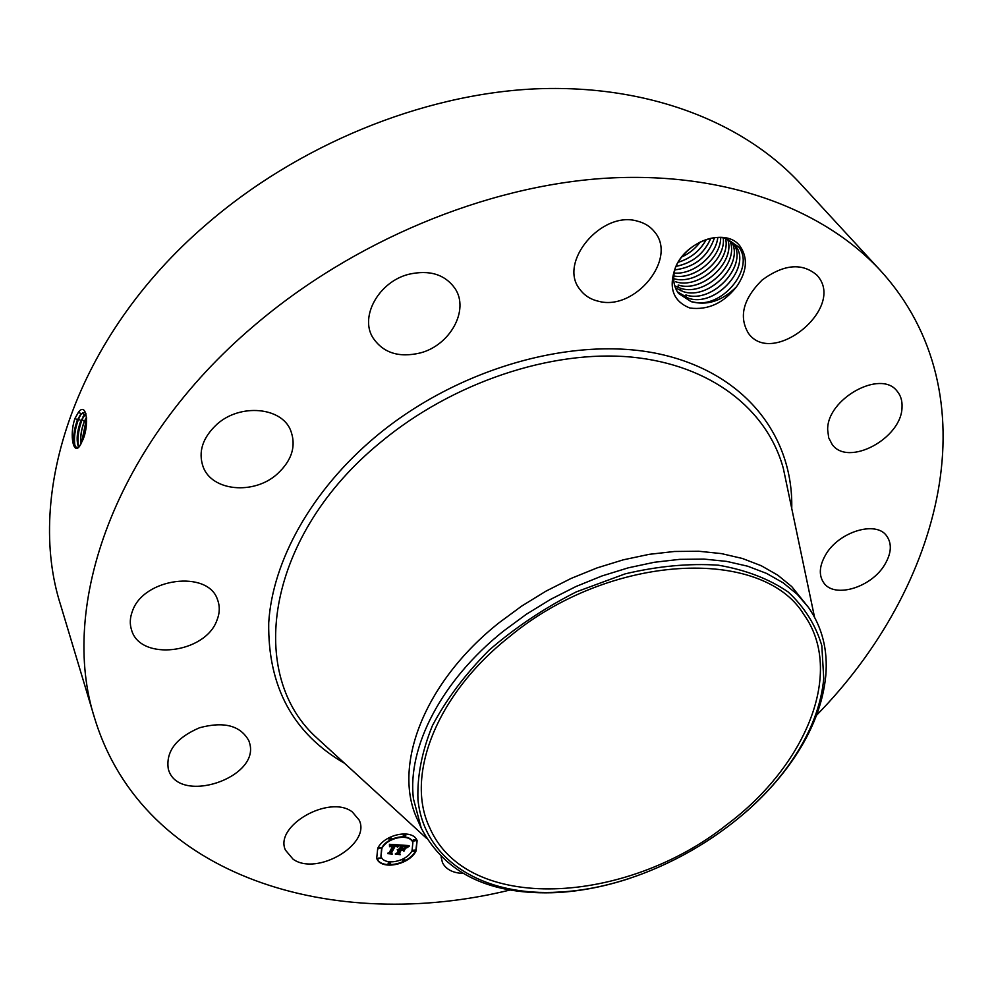 <?xml version="1.0" encoding="UTF-8"?>
<svg xmlns="http://www.w3.org/2000/svg" width="993" height="993" viewBox="0 0 993 993"><rect width="100%" height="100%" fill="white"/><g stroke="black" fill="none" stroke-linecap="round" stroke-linejoin="round"><path stroke-width="1.49" d="M509.98 890.026C334.827 933.11 143.811 878.457 94.794 718.733C58.376 607.108 114.021 444.169 254.158 325.63C353.185 240.989 485.676 186.088 604.625 178.306C723.674 170.92 823.247 208.505 880.617 270.729C993.087 394.283 942.829 586.491 816.519 715.27M94.794 718.733L60.772 605.507C24.813 494.489 75.518 336.962 205.737 224.939C297.813 144.904 421.777 94.335 534.544 88.898C647.399 83.884 743.534 122.002 800.519 183.779L880.617 270.729M74.612 419.443L75.12 418.152L74.612 419.443C69.361 435.89 73.556 455.005 79.577 446.229L82.667 440.222C89.296 426.009 86.925 401.817 78.807 411.735L75.096 418.19L78.559 412.021M740.43 246.736C748.163 258.565 746.848 271.921 736.483 286.791C723.041 300.147 708.865 305.31 693.97 302.282L695.956 302.505C723.698 307.098 755.226 267.365 738.631 246.947L726.64 238.73C708.679 232.672 681.074 249.069 674.495 270.307C682.899 241.634 726.603 226.168 740.43 246.736M736.483 286.791C723.537 303.2 708.009 310.288 689.912 308.041C673.862 301.611 668.723 289.037 674.495 270.307M293.109 859.23L285.425 850.095C274.006 825.791 329.713 794.115 352.391 812.013L359.205 820.156C371.196 844.286 316.953 876.322 293.109 859.23M249.553 742.925C260.675 777.916 178.492 805.286 168.45 769.513L168.301 769.016C165.682 751.589 176.109 737.824 199.568 727.745C224.108 721.191 240.554 725.56 248.908 740.852L249.553 742.925M216.846 620.513C205.054 653.617 140.236 661.45 131.572 630.034C129.624 624.038 129.897 617.77 132.404 611.204C143.476 577.727 208.468 569.622 217.579 599.846C220.036 606.425 219.788 613.314 216.846 620.513M276.861 474.356C253.699 494.973 212.117 491.299 203.18 466.983C197.942 451.84 202.597 437.553 217.132 424.11C240.194 403.419 281.007 407.056 290.452 429.87C296.597 445.683 292.066 460.516 276.861 474.356M420.213 352.962C398.714 358.014 382.864 352.813 372.673 337.359C359.677 316.171 379.028 281.627 408.818 274.267C429.522 269.612 444.938 274.366 455.055 288.529C469.627 310.101 450.09 345.353 420.213 352.962M598.481 301.251C590.512 299.414 584.294 295.43 579.825 289.286C557.781 262.599 601.621 210.082 637.605 221.191C644.656 223.003 650.278 226.541 654.461 231.766C678.008 258.639 634.75 311.38 598.481 301.251M748.598 333.549L748.523 333.462C738.544 316.804 743.099 298.98 762.177 279.976C784.023 264.101 802.344 262.549 817.14 275.334L818.356 276.848C844.373 309.108 772.753 366.839 748.598 333.549M827.678 429.932C826.561 399.124 880.754 368.899 897.113 391.18C900.713 395.462 902.352 400.775 902.029 407.142C901.843 438.484 848.01 467.231 832.146 444.405L828.708 437.839L827.678 429.932M825.406 555.199C838.253 531.9 875.975 520.183 886.662 535.91C892.062 543.63 891.466 553.113 884.9 564.384C871.606 587.546 834.145 598.878 823.631 582.643C818.704 575.232 819.287 566.084 825.406 555.199M462.912 873.43L462.428 873.418C452.386 872.81 445.72 869.173 442.419 862.47L441.078 856.835M377.725 848.307C384.49 834.046 412.951 828.572 417.122 840.587L416.079 850.951C409.178 865.114 380.828 870.538 376.695 858.349L377.725 848.307M85.746 413.15L84.095 412.43L80.706 414.317L77.305 420.076C72.501 435.356 72.439 444.641 77.082 447.93L80.023 445.609M376.608 858.113C381.027 870.054 409.029 864.518 415.868 850.48L417.023 840.351M84.542 412.492L80.781 414.342L77.38 420.089C73.73 430.118 72.799 438.571 74.587 445.435L76.759 447.93M75.083 446.515C73.643 438.335 74.835 429.113 78.633 418.847L81.24 413.858M693.97 302.282L691.227 301.686L678.579 293.494L691.066 301.624L695.956 302.505M421.28 828.212L417.457 819.61C392.173 766.633 423.688 682.476 499.194 622.661L521.797 606.015L545.939 591.17L571.198 578.385L597.128 567.884L623.294 559.829L649.223 554.33L674.495 551.475L698.687 551.239L721.415 553.597L742.354 558.463L761.197 565.7L777.718 575.133L791.719 586.565L808.501 607.443L797.168 594.248L783.167 582.829L766.621 573.433L747.729 566.221L726.739 561.405L703.95 559.084L679.684 559.357L654.325 562.274L628.296 567.822L602.031 575.94L575.99 586.503L550.619 599.35L526.364 614.257L503.65 630.965C441.24 680.602 407.043 747.704 413.448 798.869L421.28 828.212C445.46 874.138 490.927 895.587 557.706 892.546C581.439 891.118 605.556 886.352 630.046 878.259M412.765 842.3L412.666 842.064C409.389 832.593 386.985 836.9 381.647 848.121L380.927 856.289M405.69 834.803L403.257 835.014L403.344 835.845M415.124 850.058L412.716 850.269L412.803 851.088M415.546 839.817L413.125 840.016L413.212 840.86M390.534 862.843L388.114 863.041L388.201 863.848M404.784 859.553L402.376 859.764L402.463 860.583M380.865 847.699L378.42 847.898L378.507 848.717M391.279 838.067L388.834 838.266L388.921 839.097M380.604 857.964L378.172 858.163L378.259 858.982M727.013 824.513C625.95 905.268 466.921 914.205 429.646 827.603C405.007 776.452 435.828 694.877 509.272 636.861C610.236 552.89 762.388 546.448 803.722 614.332C845.142 671.839 805.894 765.553 727.013 824.513M85.907 413.634L80.805 420.771C76.821 432.116 76.101 440.929 78.633 447.198M725.746 238.481L735.031 245.246C752.88 265.268 716.884 307.656 688.633 298.347L677.363 291.756L688.472 298.272C716.698 307.756 752.893 265.292 735.006 245.209L734.535 244.626M675.501 267.688C672.373 277.854 673.391 286.443 678.579 293.494M808.501 607.443C822.229 627.315 827.988 650.105 825.766 675.823C823.098 703.143 812.634 730.401 794.375 757.622C781.057 777.32 764.672 795.641 745.234 812.584M412.045 850.666C406.621 861.837 384.279 866.119 381.027 856.525L381.833 848.593C387.183 837.36 409.588 833.053 412.877 842.536L412.045 850.666M405.789 835.647L403.394 836.106L405.789 835.647M415.211 850.889L412.852 851.349L415.211 850.889M415.633 840.649L413.262 841.108L415.633 840.649M390.634 863.649L388.251 864.109L390.634 863.649M404.883 860.372L402.513 860.832L404.883 860.372M378.606 848.37L381.027 847.91L378.606 848.37M389.033 838.737L391.441 838.278L389.033 838.737M378.358 858.635L380.766 858.175L378.358 858.635M823.756 678.591L821.807 645.624C815.712 625.031 804.479 607.133 788.119 591.952C768.954 578.82 745.681 569.895 718.287 565.178C689.043 563.217 658.011 566.109 625.18 573.855L576.35 591.853C544.437 608.001 515.33 627.464 489.028 650.241C465.134 674.334 446.267 699.457 432.427 725.61C421.876 751.639 417.06 776.365 417.966 799.799C424.321 861.837 485.589 896.964 559.729 892.024C646.17 887.593 745.048 831.228 792.898 759.086C810.871 732.288 821.161 705.452 823.756 678.591M85.919 413.696L80.892 420.784C77.268 430.701 76.337 439.08 78.112 445.919L78.683 447.16M399.558 844.944L397.212 846.93L396.902 845.564L395.065 845.266L390.944 852.689L391.54 853.508L387.704 853.248L389.306 852.528L392.98 845.701L389.827 846.781L393.265 845.18L390.994 845.217L389.517 846.52L389.442 844.298L399.558 844.944M399.856 845.403L397.361 847.252L399.856 845.403M397.039 846.321L395.338 845.862L391.614 852.764L392.247 854.129L387.866 853.645L391.887 853.918L391.329 852.801L395.177 845.651L397.026 846.259M400.328 844.993L409.004 845.602L406.522 847.563L405.889 846.16L402.823 845.763L401.085 848.965L403.133 846.173L406.224 847.116L403.245 846.371L401.805 849.015L405.032 848.034L403.481 850.902L402.686 849.673L400.775 849.536L398.913 852.987L399.496 853.943L395.388 853.67L397.237 852.875L398.826 849.934L397.399 850.095L399.099 849.425L397.225 849.71L399.409 848.854L400.986 845.962L400.328 844.993M409.414 846.061L406.646 847.948L409.414 846.061M405.504 848.32L403.903 851.274L405.504 848.32M402.897 850.281L401.184 850.169L399.596 853.086L400.266 854.675L395.313 854.154L399.894 854.464L399.347 853.161L401.073 849.971L402.897 850.281M78.596 446.999C77.169 438.856 78.348 429.708 82.134 419.542L84.715 414.627M389.492 845.788L391.118 844.671L393.265 845.18M388.573 852.85L391.192 853.024M390.944 852.689L394.854 844.795L397.138 845.837M397.212 846.259L398.826 844.894M391.341 852.764L391.887 853.918M400.452 845.006L400.986 845.962M396.294 853.272L399.211 853.471M398.913 852.987L400.576 849.077L402.488 849.214L403.27 850.442L404.387 848.382M401.085 848.965L402.624 845.291L405.429 845.602L406.348 846.632M406.658 847.426L408.185 845.539M399.782 854.191L399.596 853.086M86.552 417.383L84.393 421.466C81.314 429.472 80.197 436.957 81.016 443.908M86.54 417.259L84.306 421.454C81.215 429.535 80.098 437.057 80.954 444.032M733.082 243.074C749.132 263.691 713.533 304.106 686.039 295.02L685.878 294.946C713.346 304.193 749.132 263.728 733.07 243.049M81.513 442.878L86.602 418.103M86.118 427.213L84.653 434.289M86.205 426.642L84.492 434.86M683.469 291.694L675.426 287.92L683.296 291.632C709.623 300.519 744.725 263.083 731.456 241.659C744.738 263.046 709.809 300.432 683.469 291.694M674.706 285.798L680.739 288.33C705.936 296.845 740.244 262.375 729.669 240.418C740.257 262.326 706.122 296.77 680.9 288.392L674.719 285.823M727.745 239.35C735.701 261.544 702.473 293.109 678.343 285.115L678.182 285.041C702.349 293.009 735.54 261.904 727.72 239.338M725.61 238.444C730.898 261.035 698.911 289.286 675.799 281.838L675.637 281.764C698.65 289.509 730.997 260.787 725.585 238.444M673.701 278.698C695.559 285.463 726.007 259.918 723.289 237.96C725.957 259.893 695.559 285.413 673.701 278.661M673.788 275.992C694.43 280.15 720.868 258.093 720.695 237.65C720.819 258.081 694.417 280.088 673.788 275.967M717.765 237.563C715.816 256.132 693.188 274.875 674.148 273.05C693.201 274.924 715.866 256.157 717.802 237.563M674.843 269.885C694.777 267.278 707.997 256.566 714.501 237.749C708.034 256.604 694.802 267.328 674.83 269.91M676.072 266.385C692.555 263.033 704.124 253.674 710.802 238.32M676.096 266.347C692.531 262.984 704.087 253.649 710.752 238.332M678.231 262.251C690.669 258.465 700.028 250.881 706.321 239.499M678.256 262.202C690.656 258.416 699.991 250.857 706.271 239.512M681.856 256.914C689.303 253.513 695.472 248.498 700.375 241.882M681.906 256.839C689.291 253.451 695.423 248.473 700.288 241.92M344.658 763.369C293.109 733.542 267.787 686.709 268.718 622.872C272.417 561.057 311.454 490.381 375.826 436.523C458.145 367.708 574.488 335.311 659.811 354.091C745.383 372.921 793.444 436.523 791.744 508.478M77.305 420.076L75.096 418.19M426.506 838.266L314.421 735.701C246.351 671.131 267.502 534.482 380.667 442.233C452.572 382.367 551.338 349.586 631.275 357.07C711.311 364.754 767.266 409.65 783.328 468.373L787.002 485.9M80.706 414.317L79.03 411.487M80.805 420.771L78.633 418.847L77.38 420.089M84.194 415.062L82.829 412.74M84.306 421.454L82.134 419.542L80.892 420.784M86.652 421.144L85.621 420.238L84.393 421.466M678.343 285.115L677.884 287.349M680.9 288.392L680.428 290.651M686.039 295.02L685.567 297.292M814.508 617.063L783.328 468.373M81.116 414.056L79.514 416.005M794.375 757.622L792.898 759.086M557.706 892.546L559.729 892.024M84.579 414.826L82.99 416.775"/></g></svg>
